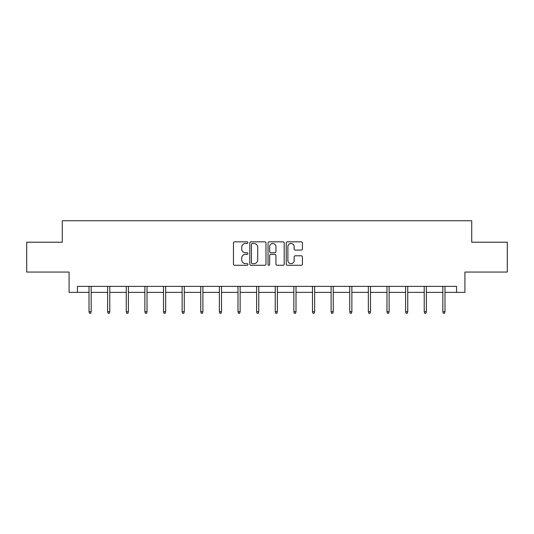 <?xml version="1.0" encoding="UTF-8"?>
<svg xmlns="http://www.w3.org/2000/svg" width="534" height="534" viewBox="0 0 534 534"><rect width="100%" height="100%" fill="white"/><g stroke="black" fill="none" stroke-linecap="round" stroke-linejoin="round"><path stroke-width="0.8" d="M247.903 242.663A0.821 0.821 0 0 0 247.082 241.842L234.633 241.842A1.175 1.175 0 0 0 233.458 243.01L233.458 264.103A1.175 1.175 0 0 0 234.633 265.278L247.082 265.278A0.821 0.821 0 0 0 247.903 264.457A0.821 0.821 0 0 0 247.082 263.636L245.466 263.636A3.751 3.751 0 0 1 241.722 259.884L241.722 258.129A3.751 3.751 0 0 1 245.466 254.378L247.082 254.378A0.821 0.821 0 0 0 247.903 253.557A0.821 0.821 0 0 0 247.082 252.736L245.466 252.736A3.751 3.751 0 0 1 241.722 248.991L241.722 247.229A3.751 3.751 0 0 1 245.466 243.484L247.082 243.484A0.821 0.821 0 0 0 247.903 242.663M301.243 250.099A1.175 1.175 0 0 0 302.418 248.931L302.418 243.01A1.175 1.175 0 0 0 301.243 241.842L287.419 241.842A1.175 1.175 0 0 0 286.244 243.01L286.244 264.103A1.175 1.175 0 0 0 287.419 265.278L301.243 265.278A1.175 1.175 0 0 0 302.418 264.103L302.418 256.954A1.175 1.175 0 0 0 301.243 255.786L295.329 255.786A1.175 1.175 0 0 0 294.154 256.954L294.154 260.499A3.137 3.137 0 0 1 291.023 263.636A3.137 3.137 0 0 1 287.886 260.499L287.886 246.615A3.137 3.137 0 0 1 291.023 243.484A3.137 3.137 0 0 1 294.154 246.615L294.154 248.931A1.175 1.175 0 0 0 295.329 250.099L301.243 250.099M77.437 292.358L77.437 286.384L456.563 286.384L456.563 292.358L464.92 292.358L464.92 272.06L507.3 272.06L507.3 242.216L471.729 242.216L471.729 220.729L62.271 220.729L62.271 242.216L26.7 242.216L26.7 272.06L69.08 272.06L69.08 292.358L89.011 292.358M265.972 243.01A1.175 1.175 0 0 0 264.804 241.842L250.973 241.842A1.175 1.175 0 0 0 249.805 243.01L249.805 264.103A1.175 1.175 0 0 0 250.973 265.278L264.804 265.278A1.175 1.175 0 0 0 265.972 264.103L265.972 243.01M269.196 241.842L283.027 241.842A1.175 1.175 0 0 1 284.195 243.01L284.195 264.103A1.175 1.175 0 0 1 283.027 265.278L277.106 265.278A1.175 1.175 0 0 1 275.938 264.103L275.938 255.552A1.175 1.175 0 0 0 274.763 254.378L270.838 254.378A1.175 1.175 0 0 0 269.663 255.552L269.663 264.457A0.821 0.821 0 0 1 268.842 265.278A0.821 0.821 0 0 1 268.028 264.457L268.028 243.01A1.175 1.175 0 0 1 269.196 241.842M91.16 292.358L107.634 292.358M109.784 292.358L126.258 292.358M128.407 292.358L144.881 292.358M147.03 292.358L163.504 292.358M165.653 292.358L182.127 292.358M184.277 292.358L200.751 292.358M202.893 292.358L219.367 292.358M221.517 292.358L237.99 292.358M240.14 292.358L256.614 292.358M258.763 292.358L275.237 292.358M277.386 292.358L293.86 292.358M296.01 292.358L312.483 292.358M314.633 292.358L331.107 292.358M333.249 292.358L349.723 292.358M351.873 292.358L368.347 292.358M370.496 292.358L386.97 292.358M389.119 292.358L405.593 292.358M407.742 292.358L424.216 292.358M426.366 292.358L442.84 292.358M444.989 292.358L456.563 292.358M252.268 243.484A0.821 0.821 0 0 0 251.447 244.305L251.447 262.815A0.821 0.821 0 0 0 252.268 263.636L253.964 263.636A3.751 3.751 0 0 0 257.715 259.884L257.715 247.229A3.751 3.751 0 0 0 253.964 243.484L252.268 243.484M275.938 246.675A3.137 3.137 0 0 0 272.801 243.537A3.137 3.137 0 0 0 269.663 246.675L269.663 251.567A1.175 1.175 0 0 0 270.838 252.736L274.763 252.736A1.175 1.175 0 0 0 275.938 251.567L275.938 246.675M89.011 311.716L89.492 313.271L90.687 313.271L91.16 311.716L89.011 311.716L89.011 286.384M91.16 311.716L91.16 286.384M107.634 311.716L108.115 313.271L109.31 313.271L109.784 311.716L107.634 311.716L107.634 286.384M109.784 311.716L109.784 286.384M126.258 311.716L126.738 313.271L127.926 313.271L128.407 311.716L126.258 311.716L126.258 286.384M128.407 311.716L128.407 286.384M144.881 311.716L145.355 313.271L146.55 313.271L147.03 311.716L144.881 311.716L144.881 286.384M147.03 311.716L147.03 286.384M163.504 311.716L163.978 313.271L165.173 313.271L165.653 311.716L163.504 311.716L163.504 286.384M165.653 311.716L165.653 286.384M182.127 311.716L182.601 313.271L183.796 313.271L184.277 311.716L182.127 311.716L182.127 286.384M184.277 311.716L184.277 286.384M200.751 311.716L201.225 313.271L202.419 313.271L202.893 311.716L200.751 311.716L200.751 286.384M202.893 311.716L202.893 286.384M219.367 311.716L219.848 313.271L221.043 313.271L221.517 311.716L219.367 311.716L219.367 286.384M221.517 311.716L221.517 286.384M237.99 311.716L238.471 313.271L239.666 313.271L240.14 311.716L237.99 311.716L237.99 286.384M240.14 311.716L240.14 286.384M256.614 311.716L257.094 313.271L258.282 313.271L258.763 311.716L256.614 311.716L256.614 286.384M258.763 311.716L258.763 286.384M275.237 311.716L275.718 313.271L276.906 313.271L277.386 311.716L275.237 311.716L275.237 286.384M277.386 311.716L277.386 286.384M293.86 311.716L294.334 313.271L295.529 313.271L296.01 311.716L293.86 311.716L293.86 286.384M296.01 311.716L296.01 286.384M312.483 311.716L312.957 313.271L314.152 313.271L314.633 311.716L312.483 311.716L312.483 286.384M314.633 311.716L314.633 286.384M331.107 311.716L331.581 313.271L332.775 313.271L333.249 311.716L331.107 311.716L331.107 286.384M333.249 311.716L333.249 286.384M349.723 311.716L350.204 313.271L351.399 313.271L351.873 311.716L349.723 311.716L349.723 286.384M351.873 311.716L351.873 286.384M368.347 311.716L368.827 313.271L370.022 313.271L370.496 311.716L368.347 311.716L368.347 286.384M370.496 311.716L370.496 286.384M386.97 311.716L387.45 313.271L388.645 313.271L389.119 311.716L386.97 311.716L386.97 286.384M389.119 311.716L389.119 286.384M405.593 311.716L406.074 313.271L407.262 313.271L407.742 311.716L405.593 311.716L405.593 286.384M407.742 311.716L407.742 286.384M424.216 311.716L424.69 313.271L425.885 313.271L426.366 311.716L424.216 311.716L424.216 286.384M426.366 311.716L426.366 286.384M442.84 311.716L443.313 313.271L444.508 313.271L444.989 311.716L442.84 311.716L442.84 286.384M444.989 311.716L444.989 286.384"/></g></svg>
